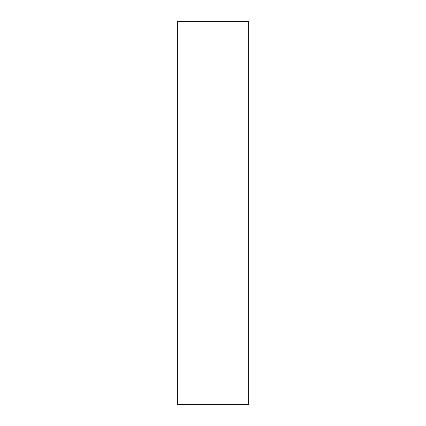 <?xml version="1.0" encoding="UTF-8"?>
<svg xmlns="http://www.w3.org/2000/svg" width="426" height="426" viewBox="0 0 426 426"><rect width="100%" height="100%" fill="white"/><g stroke="black" fill="none" stroke-linecap="round" stroke-linejoin="round"><path stroke-width="0.64" d="M248.273 213L248.273 404.7L177.727 404.7L177.727 21.3L248.273 21.3L248.273 213"/></g></svg>
